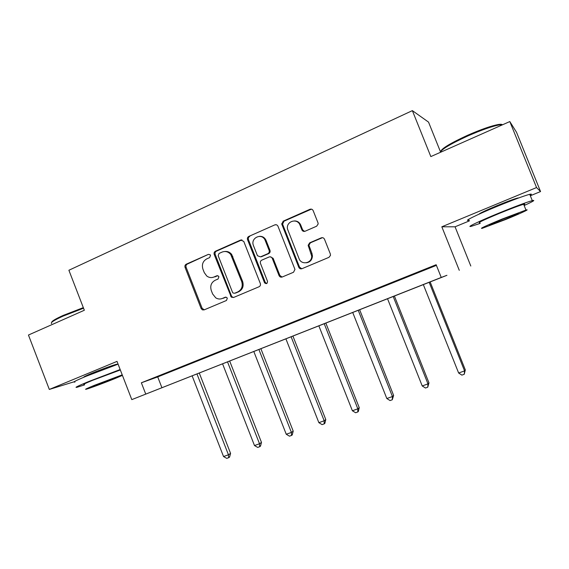 <?xml version="1.0" encoding="UTF-8"?>
<svg xmlns="http://www.w3.org/2000/svg" width="569" height="569" viewBox="0 0 569 569"><rect width="100%" height="100%" fill="white"/><g stroke="black" fill="none" stroke-linecap="round" stroke-linejoin="round"><path stroke-width="0.85" d="M210.509 255.317L210.132 254.727L208.396 254.364L186.241 264.194C185.046 264.891 184.655 265.958 185.067 267.394L201.113 308.483L202.379 309.856L204.093 309.899L226.462 300.482L227.316 298.234L226.718 297.445L225.196 297.246L222.28 298.476C220.032 299.358 217.856 299.145 215.743 297.836L212.635 293.974L211.291 290.531C209.947 285.901 211.234 282.48 215.146 280.268L218.055 279.016L218.901 276.762L218.439 276.079L216.789 275.787L213.887 277.046C211.362 278.028 208.979 277.679 206.746 276.001L204.278 272.615L202.934 269.173C201.597 264.542 202.87 261.107 206.767 258.867L209.662 257.586L210.509 255.317M518.665 197.948L517.669 198.033C513.907 199.029 506.986 201.59 496.901 205.715C485.748 210.395 479.738 213.233 478.863 214.243M117.335 364.409L116.83 364.217C114.113 364.743 100.542 369.665 91.559 373.406C85.464 375.953 82.974 377.19 84.091 377.126M316.641 226.206L318.178 223.93L317.986 222.799L313.185 210.672C312.466 209.278 311.385 208.823 309.934 209.292L283.191 221.163L281.762 224.115L298.768 267.274C299.472 268.653 300.539 269.13 301.968 268.696L328.974 257.33L330.475 255.417L330.333 253.945L324.515 239.264C323.797 237.87 322.708 237.394 321.257 237.856L309.671 242.835L308.149 245.296L311.698 256.1C312.004 263.369 301.364 265.439 299.038 258.611L287.523 229.094C285.745 221.334 297.367 217.593 299.998 225.132L301.862 229.848C302.573 231.234 303.647 231.697 305.084 231.242L316.641 226.206M441.238 277.452L131.795 399.623L446.935 275.304L441.238 277.452L436.146 264.72L141.361 382.788L145.749 394.111M131.795 399.623L117.015 361.386L49.318 389.438L28.45 335.034L84.333 310.254L68.892 270.254L412.369 110.628L430.833 156.582L509.81 121.56L536.553 187.55L441.829 226.796L459.283 270.332M243.767 241.405L240.68 240.033L215.423 251.242C214.193 251.953 213.788 253.034 214.207 254.492L231.306 297.167L233.553 297.495L259.051 286.762C260.317 286.065 260.744 284.977 260.317 283.497L243.767 241.405M248.824 236.419L274.813 224.883C276.221 224.428 277.274 224.883 277.978 226.263L294.962 269.443L293.512 272.259L282.21 277.011C280.802 277.437 279.756 276.961 279.052 275.588L272.274 258.376C271.577 257.003 270.531 256.534 269.13 256.975L261.754 260.154C260.481 260.872 260.054 261.968 260.481 263.447L267.501 281.285C267.444 283.668 266.463 284.194 264.571 282.864L247.565 239.72C247.138 238.247 247.558 237.145 248.824 236.419L274.813 224.883M509.81 121.56L516.524 132.271L540.55 191.554L536.553 187.55M49.318 389.438L74.155 381.763M440.47 151.788L428.535 122.115L412.369 110.628M141.361 382.788L157.727 376.913L436.402 265.374M167.144 372.908L179.128 368.115L167.101 372.816M198.56 360.333L210.871 355.405L198.524 360.234M230.85 347.41L243.504 342.339L230.808 347.31M264.037 334.117L277.053 328.91L264.002 334.017M298.177 320.454L311.563 315.091L298.135 320.354M333.299 306.392L347.076 300.873L333.256 306.286M369.452 291.918L383.634 286.243L369.409 291.812M406.671 277.018L421.288 271.171L406.629 276.911M311.976 257.28L311.57 257.451M441.829 226.796L455.058 226.796L469.397 220.886M530.329 195.764L540.55 191.554M455.058 226.796L470.805 266.015M157.727 376.913L161.952 387.802M263.191 237.095L263.561 238.041M297.936 221.782L298.256 222.586M212.621 277.452L213.887 277.046M217.671 275.695L214.869 276.911M221.462 298.761L222.28 298.476M225.95 297.139L223.233 298.284M208.396 254.364L187.286 264.094C186.091 264.784 185.7 265.851 186.113 267.281L202.123 308.27L204.243 309.835M241.953 239.876L216.398 251.178C215.174 251.882 214.769 252.963 215.189 254.414L231.448 295.894L232.244 296.975L233.61 297.473M219.022 253.447L218.169 255.716L232.501 292.274L233.006 292.985L234.634 293.263L237.742 291.947C241.733 289.735 243.055 286.285 241.704 281.591L230.722 254.471C228.297 251.654 225.424 250.858 222.102 252.081L219.022 253.447M224.89 251.491C227.586 251.206 229.848 252.174 231.661 254.4L242.622 281.442C243.966 286.122 242.65 289.564 238.66 291.769L235.559 293.078M276.178 224.727L275.652 224.89M270.239 256.797L273.113 258.283L279.877 275.453L282.11 277.053M249.727 236.391C248.461 237.117 248.048 238.212 248.468 239.684L265.289 282.43L266.705 283.54M265.239 240.531C262.323 232.323 250.033 237.778 253.497 245.687L257.458 255.723L260.46 256.868L267.835 253.674C269.109 252.956 269.542 251.861 269.123 250.381L265.239 240.531L266.1 240.495C264.763 237.593 262.586 236.206 259.571 236.327M266.1 240.495L269.969 250.317C270.389 251.79 269.962 252.885 268.689 253.603L261.335 256.783M294.479 220.914C297.409 220.943 299.507 222.351 300.773 225.139L302.63 229.84L304.557 231.398M306.385 262.8C310.084 262.188 312.104 259.933 312.438 256.022L311.94 253.369L311.193 253.44M322.467 237.671L310.418 242.792L308.903 245.246L311.94 253.369M311.442 209.143L284.009 221.177L282.58 224.122L299.543 267.16L301.79 268.76M192.158 375.917L223.539 456.537L228.446 454.795L230.573 453.393L199.299 373.1M230.573 453.393L229.556 457.113L228.702 457.682L228.446 454.795L196.988 374.011M228.702 457.682L226.739 458.372L223.539 456.537M51.665 322.417C51.587 321.257 55.449 318.91 63.244 315.39L83.323 307.637M83.543 308.213L63.116 316.101C53.998 320.24 50.164 322.744 51.608 323.597M120.159 369.53L88.366 381.657C77.797 386.045 74.02 387.916 77.028 387.276L84.589 384.879M118.082 364.153L86.268 376.223C75.72 380.633 71.957 382.56 75.001 382.005M84.397 384.374C82.242 384.829 84.973 383.478 92.605 380.312L120.329 369.971M122.214 374.857L94.518 385.277C86.879 388.414 84.127 389.737 86.268 389.224C89.525 388.392 104.916 382.66 115.137 378.485L122.427 375.391M111.602 379.644L117.043 377.048L98.316 384.025L92.975 386.579L111.602 379.644M440.733 151.397C441.743 148.431 450.691 143.061 467.576 135.294C481.111 129.376 491.424 125.77 498.522 124.476C500.827 124.134 502.107 124.255 502.377 124.853M502.605 124.753L499.518 124.881C492.249 126.211 481.673 129.91 467.782 135.977C450.605 143.872 441.437 149.341 440.278 152.392M524.149 205.523C533.068 201.454 535.785 199.819 532.292 200.615C526.304 202.315 515.165 206.483 498.899 213.105C478.593 221.419 465.008 228.02 471.545 226.234L480.193 223.382M530.116 195.231C531.894 194.15 531.766 193.844 529.746 194.306C523.715 195.921 512.569 200.053 496.317 206.703C476.033 215.061 462.526 221.846 469.112 220.175M479.93 222.728C476.879 223.183 483.472 220.025 499.689 213.247C511.353 208.496 519.341 205.509 523.651 204.285C525.095 203.922 525.166 204.107 523.878 204.854M502.043 219.079C485.798 225.808 479.176 228.887 482.185 228.333L505.749 219.463C519.796 213.766 530.877 208.645 525.984 210.053L502.043 219.079M505.116 219.399C515.571 215.082 519.902 213.069 518.11 213.354L502.726 219.15C492.263 223.482 487.989 225.473 489.895 225.132L505.116 219.399M222.6 363.904L254.485 445.541L259.514 443.756L261.484 442.405L229.698 361.102M261.484 442.405L260.488 446.16L259.699 446.708L259.514 443.756L227.55 361.948M259.699 446.708L257.693 447.419L254.485 445.541M253.838 351.571L286.25 434.254L291.413 432.419L293.206 431.124L260.908 348.783M293.206 431.124L292.246 434.915L291.527 435.434L291.413 432.419L258.923 349.565M291.527 435.434L289.457 436.167L286.25 434.254M285.923 338.911L318.868 422.667L324.181 420.783L325.781 419.545L292.95 336.137M325.781 419.545L324.849 423.364L324.209 423.869L324.181 420.783L291.143 336.848M324.209 423.869L322.082 424.616L318.868 422.667M281.705 223.731L281.989 224.527M318.875 325.902L352.382 410.761L357.837 408.819L359.245 407.646L325.859 323.142M359.245 407.646L358.342 411.501L357.78 411.977L357.837 408.819L324.238 323.782M357.78 411.977L355.604 412.753L352.382 410.761M352.737 312.53L386.82 398.52L392.425 396.529L393.627 395.419L359.672 309.799M393.627 395.419L392.283 399.765L392.425 396.529L358.257 310.354M392.283 399.765L390.042 400.555L386.82 398.52M387.553 298.789L422.219 385.946L427.988 383.897L428.969 382.852L394.424 296.079M428.969 382.852L427.753 387.204L427.988 383.897L393.222 296.556M427.753 387.204L425.448 388.022L422.219 385.946M423.35 284.656L458.635 373.008L464.567 370.896L465.321 369.928L430.164 281.968M465.321 369.928L464.233 374.288L464.567 370.896L429.182 282.359M464.233 374.288L461.864 375.127L458.635 373.008M225.779 297.132L225.196 297.246M217.586 275.681L216.789 275.787M202.123 308.27L201.113 308.483M186.113 267.281L185.067 267.394M187.286 264.094L186.241 264.194M231.448 295.894L230.509 296.079M215.189 254.414L214.207 254.492M216.398 251.178L215.423 251.242M241.605 239.997L240.68 240.033M238.66 291.769L237.742 291.947M242.622 281.442L241.704 281.591M232.792 256.406L231.853 256.484M279.877 275.453L279.052 275.588M273.113 258.283L272.274 258.376M265.289 282.43L264.429 282.587M248.468 239.684L247.565 239.72M268.689 253.603L267.835 253.674M269.962 250.296L269.116 250.36M302.63 229.84L301.862 229.848M300.773 225.139L299.998 225.132M309.088 246.157L308.334 246.206M310.418 242.792L309.671 242.835M321.976 237.821L321.257 237.856M299.543 267.16L298.768 267.274M282.708 224.535L281.89 224.527M284.009 221.177L283.191 221.163M310.688 209.342L309.934 209.292M203.382 309.636L202.379 309.856M232.244 296.975L231.306 297.167M231.661 254.4L230.722 254.471M265.424 282.715L264.571 282.864M269.969 250.317L269.123 250.381M312.438 256.022L311.698 256.1M308.903 245.246L308.149 245.296M282.58 224.122L281.762 224.115M114.867 365.27L114.689 364.814M515.265 199.207L515.094 198.787M501.737 125.137L501.552 124.682M523.651 204.285L525.984 210.053M532.292 200.615L529.746 194.306M498.522 124.476L499.518 124.881"/></g></svg>
